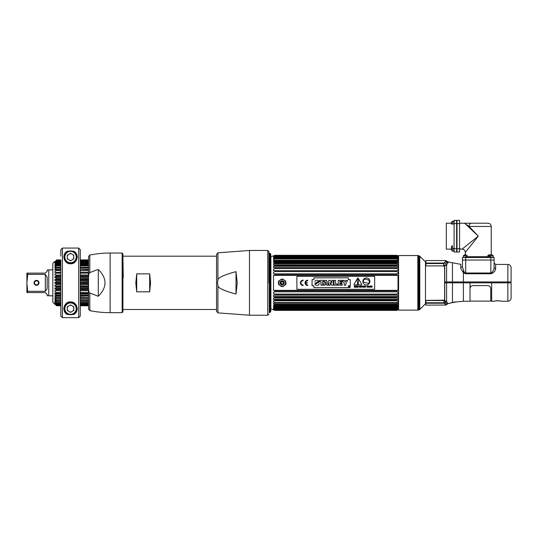<?xml version="1.0" encoding="UTF-8"?>
<svg xmlns="http://www.w3.org/2000/svg" width="538" height="538" viewBox="0 0 538 538"><rect width="100%" height="100%" fill="white"/><g stroke="black" fill="none" stroke-linecap="round" stroke-linejoin="round"><path stroke-width="0.81" d="M508.376 282.847L508.376 281.939M417.818 310.137L417.818 255.55L398.584 255.55L398.584 310.137L417.818 310.137A1.607 1.607 180 0 0 418.228 310.083L419.089 309.854A1.607 1.607 180 0 0 419.808 309.437L425.491 303.755L425.491 261.932L419.808 256.249A1.607 1.607 -0 0 0 419.089 255.832L419.089 309.854M417.818 255.55A1.607 1.607 0 0 1 418.228 255.604L419.089 255.832M444.603 266.835L444.603 299.686M445.975 282.847L445.968 281.939M444.186 301.293L445.074 301.253M433.924 302.773L432.74 303.217L433.924 302.773L444.005 302.773L425.854 302.773L425.854 300.984L426.372 300.365L443.917 300.217L444.731 299.209L444.731 282.847L470.01 282.847L470.01 301.253L463.4 301.253L463.4 281.939L444.731 281.939L444.731 267.379L443.897 266.223L446.594 264.837L448.04 262.645A1.553 1.5 0 0 1 446.87 261.993L445.962 263.512L444.785 262.705L444.005 263.062L445.585 261.34L446.87 261.993L446.87 261.226L448.04 261.898L448.04 262.645M444.596 300.762L444.005 301.381L444.005 302.773L445.962 302.733L446.87 304.347A1.553 1.547 180 0 1 445.585 305.019L425.854 305.14L425.854 303.217L444.005 303.217L444.005 300.527L426.015 300.527M443.46 264.891L444.596 265.759M444.563 265.597L444.132 265.113M452.458 281.939L452.458 262.746L460.797 264.346L460.797 268.435L463.4 272.874L465.706 273.775L465.706 273.008L464.146 272.026L462.465 267.225L462.465 260.029L494.092 260.029L462.465 260.029L462.465 257.487L494.092 257.487L494.092 267.104M501.651 301.172A0.78 0.78 -39.2 0 0 502.001 301.253C499.23 300.688 496.466 300.688 493.702 301.253L491.658 301.253L491.658 282.847L507.859 282.847L507.859 264.434C509.829 264.629 510.905 265.711 511.1 267.675L511.1 281.939L463.4 281.939L463.4 270.802M465.706 273.775L490.851 273.775C493.857 272.806 495.458 271.065 495.646 268.549A1.553 1.21 0 0 1 494.092 267.339L494.092 262.88L495.646 264.434L507.859 264.434M445.962 263.512L445.625 264.212A1.553 1.19 44.1 0 0 446.594 264.837L445.276 265.853M444.005 263.539L425.854 263.539L426.022 265.893L444.005 265.893L444.005 263.062L444.724 262.766M425.854 263.539L425.854 260.547L445.585 260.547L445.585 261.34M444.005 265.046L444.005 264.319M465.706 257.487L465.706 273.008L490.851 273.008C492.882 271.959 493.965 270.069 494.092 267.339M462.465 267.225L460.797 266.942M451.671 281.939L451.671 282.847M508.766 282.847L508.766 281.939L508.766 282.847M450.636 302.995L455.881 302.04A0.78 0.78 6.9 0 1 455.545 302.033M449.129 303.398L448.04 303.681L446.594 301.475L443.917 300.217M452.458 282.847L452.458 302.484L447.67 303.788A0.78 0.78 -82.7 0 0 448.04 303.526M446.863 304.394A1.553 1.553 0 0 1 447.67 303.788L447.764 303.748M446.594 282.847L446.594 301.475A1.553 1.237 -47.2 0 0 445.625 302.094L444.005 300.217M448.04 303.345A1.553 1.52 -0 0 0 446.87 304.004A1.553 1.52 180 0 1 445.585 304.669L445.585 304.656M445.531 305.14L446.87 304.347A1.553 1.547 180 0 1 447.838 303.708M444.785 303.533L445.962 302.733L444.785 303.533L444.005 303.217L444.785 303.533L444.005 303.217L444.785 303.533L444.005 303.217L444.785 303.533L445.585 305.019M501.557 301.112L501.82 301.233C498.639 300.231 491.49 301.502 493.702 301.253A0.78 0.78 39.2 0 0 494.052 301.172M511.1 298.012L511.1 282.847L507.859 282.847L507.859 301.253C509.829 301.058 510.905 299.982 511.1 298.012M470.01 282.847L491.658 282.847M454.092 223.606L454.092 220.365L456.627 220.365L456.627 251.992L454.092 251.992L454.092 223.606L456.627 223.606M451.416 246.794L451.416 248.321L451.416 246.794L452.35 245.536L452.35 251.111L451.416 249.854L451.416 248.321L451.416 249.854L451.416 249.141L446.311 249.141L446.311 223.216L451.416 223.216L451.416 222.503L451.416 224.03L451.416 222.503L452.35 221.246L453.776 221.246L453.776 224.03L452.35 224.03L452.35 221.246L451.416 222.503M454.092 220.365L456.627 220.365M494.092 257.487L494.092 260.029M465.316 254.817L466.13 254.817L464.603 254.817L465.316 254.817L465.316 252.383L478.275 236.175L464.792 223.317A3.241 2.495 -90 0 1 465.404 223.216L464.509 223.216L469.123 226.458L491.241 226.458C491.046 224.487 489.97 223.404 488 223.216L471.409 223.216L488 223.216M466.204 223.216L459.56 223.216M465.404 223.216L471.409 223.216A3.241 2.286 90 0 0 469.123 226.458L478.275 236.175L462.075 249.141L459.56 249.141M490.427 256.713L466.13 256.713M491.954 254.817L493.212 255.752L493.212 257.177L490.427 257.177L490.427 255.752L493.212 255.752L491.954 254.817L488.894 254.817L491.954 254.817L491.241 254.817L491.241 226.458M467.905 249.141L465.336 252.356M459.56 220.365L459.56 251.992L457.018 251.992L457.018 220.365L459.56 220.365L457.018 220.365M488.645 257.184L488.645 256.713M467.905 257.487L467.905 256.713M452.35 224.03L451.416 224.03M452.35 248.321L453.776 248.321L453.776 251.111L452.35 251.111L451.416 249.854M459.896 248.321C459.896 246.908 459.896 246.908 459.896 248.321C459.896 249.74 459.896 249.74 459.896 248.321M490.427 255.752L487.636 255.752L488.894 254.817M492.109 257.177L490.427 257.177M466.13 255.752L463.346 255.752L463.346 257.177L466.13 257.177L466.13 254.817M466.13 255.705L467.515 255.705L466.13 255.705M464.449 257.177L467.905 257.312M467.905 257.184L466.13 257.177M270.352 312.228L270.352 253.459A1.621 1.621 0 0 1 270.769 254.548L270.769 311.139A1.621 1.621 0 0 1 270.352 312.228M269.262 312.76L269.262 252.927L270.076 253.734L270.076 311.953L269.262 312.76M274.958 291.838L274.958 290.87L396.593 290.87L396.593 291.838L274.958 291.838L273.533 292.026L273.533 293.546L274.958 294.111L274.958 295.032L273.533 295.14L273.533 296.572L274.958 297.171L274.958 298.032L273.533 298.065L273.533 299.384L398.019 299.384L398.019 298.065L396.593 298.032L274.958 298.032M397.703 275.308L273.533 275.335L398.019 275.335L396.593 274.817L396.593 273.849L398.019 273.66L398.019 272.141L396.593 271.576L274.958 271.576L273.533 272.141L273.533 273.66L274.958 273.849L274.958 274.817L396.593 274.817M273.849 275.308L274.958 274.817M274.958 264.898L398.019 264.945L397.703 263.674L273.849 263.674L273.533 264.945L274.958 264.898L274.958 265.678L273.533 266.303L273.533 267.628L274.958 267.655L274.958 268.516L273.533 269.114L273.533 270.547L274.958 270.661L274.958 271.576M273.849 263.674L274.958 263.116L396.593 263.116L396.869 262.322L274.683 262.322L274.958 263.116M398.019 261.508L398.019 262.551L273.533 262.551L273.533 261.508L398.019 261.508L396.593 260.863L274.958 260.863L273.533 261.508M274.958 255.456L396.593 255.456L274.938 255.456L273.533 255.933L274.958 255.456L273.533 256.155L274.958 256.041L273.533 256.895L273.533 257.406L274.958 257.05L273.533 258.052L273.533 258.744L274.958 258.462L274.958 258.953L273.533 259.598L273.533 260.473L274.958 260.264L274.958 260.863M398.584 256.021L396.593 255.294L274.958 255.294L270.896 256.774L270.896 308.913L274.958 310.392L396.593 310.386L274.925 310.372M273.849 309.969L274.958 310.386L273.849 309.969M274.891 310.224L273.849 309.868L274.958 310.231L396.593 310.103L274.958 310.231L273.849 309.868M273.533 309.532L274.958 309.646L273.849 309.343M398.019 309.532L396.593 310.103L398.019 309.532L396.593 309.646L397.703 308.899L396.593 309.397L274.958 309.397L273.533 308.792L274.958 309.646L396.661 309.653M396.593 308.637L398.019 308.287L397.703 308.899L273.533 308.792L273.533 308.287L274.958 308.637L274.958 308.267L396.593 308.267L396.593 308.637L274.958 308.637M396.62 308.227L398.019 307.635L273.533 307.635L274.938 308.227M273.533 307.635L273.533 306.942L274.958 307.225L274.958 306.734L396.593 306.734L396.593 307.225L274.958 307.225M396.593 306.734L398.019 306.088L273.533 306.088L274.958 306.734M273.533 306.088L273.533 305.214L274.958 305.423L274.958 304.824L273.849 304.266L398.019 304.178L398.019 303.136L273.533 303.136L273.849 304.266M273.849 299.451L274.958 300.009L274.958 300.789L273.533 300.742L273.533 301.932L274.958 302.571L274.958 303.271M274.958 290.87L273.849 290.379L398.019 290.352L273.849 290.379M273.533 290.352L273.533 275.335M274.958 294.111L396.593 294.111L396.593 295.032L274.958 295.032M274.958 297.171L396.593 297.171L396.593 298.032M274.958 300.009L396.593 300.009L396.593 300.789L274.958 300.789M274.958 302.571L396.593 302.571L396.593 303.271M274.958 304.824L396.593 304.824L396.593 305.423L274.958 305.423M398.019 255.933L396.593 255.294L274.958 255.301L273.849 255.718M396.62 255.456L274.958 255.584L273.533 256.155L274.427 256.155M396.62 256.034L274.958 256.041L396.593 256.296L274.958 256.296L273.855 256.787L274.958 256.296M274.958 257.05L396.593 257.05L396.593 257.426L274.958 257.426M274.958 258.462L396.593 258.462L396.593 258.953L274.958 258.953M274.958 260.264L396.593 260.264L396.593 260.863M396.593 264.898L396.593 265.678L274.958 265.678M274.958 267.655L396.593 267.655L396.593 268.516L274.958 268.516M274.958 270.661L396.593 270.661L396.593 271.576M274.958 273.849L396.593 273.849M396.593 290.87L397.703 290.379M396.593 294.111L398.019 293.546L398.019 292.026L396.593 291.838M396.593 297.171L398.019 296.572L398.019 295.14L396.593 295.032M396.593 300.009L397.703 299.451M396.593 302.571L398.019 301.932L398.019 300.742L396.593 300.789M396.593 304.824L397.703 304.266M398.019 306.088L398.019 305.214L396.593 305.423M398.019 307.635L398.019 306.942L396.593 307.225M398.584 309.666L396.661 310.224M397.703 256.041L396.593 255.584L397.696 256.041M397.703 256.344L397.131 256.155M397.703 256.787L396.593 256.296M396.593 257.05L398.019 257.406L398.019 256.895L273.849 256.787M396.593 258.462L398.019 258.744L398.019 258.052L396.593 257.426M396.593 260.264L398.019 260.473L398.019 259.598L396.593 258.953M397.703 263.674L396.593 263.116M396.593 267.655L398.019 267.628L398.019 266.303L396.593 265.678M396.593 270.661L398.019 270.547L398.019 269.114L396.593 268.516M398.019 275.335L398.019 290.352M273.849 256.344L274.938 256.034M274.642 256.478L396.916 256.478M396.708 257.527L274.844 257.527M396.62 310.083L274.958 310.103M396.768 255.368L397.737 255.832M398.019 309.854L396.634 310.372M396.593 309.646L397.703 309.343M286.061 282.847C283.472 277.83 280.876 277.83 278.287 282.847C280.876 287.864 283.472 287.864 286.061 282.847A3.887 3.887 0 0 1 286.001 283.553M398.019 296.572L273.533 296.572M274.891 295.14L396.667 295.14M274.683 309.229L396.869 309.229M397.145 309.854L274.414 309.854L397.145 309.854M274.145 309.754L397.407 309.754M397.407 255.933L274.145 255.933M274.414 255.832L397.145 255.832M273.533 258.052L398.019 258.052M273.533 263.755L398.019 263.755M396.6 267.628L274.952 267.628M273.533 266.303L398.019 266.303M396.748 308.133L274.804 308.133M285.806 284.246A3.887 3.887 0 0 1 285.483 284.891M278.866 284.891A3.887 3.887 0 0 1 278.549 284.246M278.287 282.847A3.887 3.887 0 0 1 278.354 282.134M278.549 281.441A3.887 3.887 0 0 1 278.866 280.802M285.483 280.802A3.887 3.887 0 0 1 285.806 281.441M278.778 282.847A3.396 3.396 0 0 1 282.174 279.451A3.396 3.396 0 0 1 285.57 282.847A3.396 3.396 0 0 1 282.174 286.243A3.396 3.396 0 0 1 278.778 282.847M284.259 282.847A2.078 2.078 0 0 0 282.174 280.762A2.078 2.078 0 0 0 280.096 282.847A2.078 2.078 0 0 0 282.174 284.925A2.078 2.078 0 0 0 284.259 282.847M280.782 282.49A0.403 0.403 0 0 0 281.172 281.811M281.784 281.461A0.403 0.403 0 0 0 282.564 281.461M283.183 281.811A0.403 0.403 0 0 0 283.566 282.49M283.566 283.196A0.403 0.403 0 0 0 283.183 283.876M282.564 284.232A0.403 0.403 0 0 0 281.784 284.232M281.172 283.876A0.403 0.403 0 0 0 280.782 283.196M280.385 282.847A1.796 1.796 0 0 1 282.174 281.051A1.796 1.796 0 0 1 283.97 282.847A1.796 1.796 0 0 1 282.174 284.636A1.796 1.796 0 0 1 280.385 282.847M282.174 281.408A1.439 1.439 0 0 0 280.735 282.847A1.439 1.439 0 0 0 282.174 284.286A1.439 1.439 0 0 0 283.613 282.847A1.439 1.439 0 0 0 282.174 281.408M349.599 286.915L349.196 286.438L349.196 287.292L349.323 286.922L349.841 287.292L349.471 286.922L349.196 287.292L349.196 286.438L349.599 286.915M349.485 287.568A0.706 0.706 0 0 1 348.779 286.862A0.706 0.706 0 0 1 349.485 286.155A0.706 0.706 0 0 0 348.779 286.862A0.706 0.706 0 0 0 349.485 287.568A0.706 0.706 0 0 0 350.191 286.862A0.706 0.706 0 0 0 349.485 286.155A0.706 0.706 0 0 1 350.191 286.862A0.706 0.706 0 0 1 349.485 287.568M370.272 287.245L370.11 285.967L370.11 287.245L370.272 286.162L370.911 287.245M370.964 285.967L371.119 287.245L371.119 285.967L370.964 287.01L370.359 285.967M369.512 280.984L368.826 283.526L363.157 282.006L363.836 279.464L363.157 282.006L368.826 283.526L369.512 280.984L369.155 280.607A4.512 4.512 0 0 0 368.705 280.379L368.772 280.123A3.309 3.309 0 0 0 366.829 279.673A3.309 3.309 0 0 0 364.925 279.087L364.851 279.35A4.512 4.512 0 0 0 364.347 279.323L363.836 279.464M374.663 289.323L296.889 289.323L296.889 276.364L374.663 276.364L374.663 289.323M350.272 285.792L350.272 279.605L348.402 279.605L348.402 277.85L313.903 277.85L313.903 279.605L312.06 279.605L312.06 285.792L313.903 285.792L313.903 287.601L348.402 287.601L348.402 285.792L350.272 285.792L350.272 279.605M303.096 280.163A2.677 2.677 0 0 0 300.412 282.847A2.677 2.677 0 0 0 303.096 285.523L303.096 284.979A2.132 2.132 0 0 1 300.957 282.847A2.132 2.132 0 0 1 303.096 280.708L303.096 280.163L303.096 280.708A2.132 2.132 0 0 0 300.957 282.847A2.132 2.132 0 0 0 303.096 284.979L303.096 285.523A2.677 2.677 0 0 1 300.412 282.847A2.677 2.677 0 0 1 303.096 280.163M305.618 282.571A2.132 2.132 0 0 1 307.736 280.708L307.736 280.163A2.677 2.677 0 0 0 305.053 282.847A2.677 2.677 0 0 0 307.736 285.523L307.736 284.979A2.132 2.132 0 0 1 305.618 283.116L307.191 283.116L307.191 282.571L305.618 282.571M353.997 284.441L354.246 284.878L361.536 284.878L361.785 284.441L358.14 278.133L357.642 278.133L353.997 284.441M354.26 287.245L354.428 286.667L355.167 287.245L355.026 286.048L354.26 285.967L354.26 287.245M356.183 286.66L355.584 286.115L356.21 285.967L355.41 285.967L355.41 287.245L356.223 287.245L355.584 287.097L356.183 286.505M356.533 287.245L357.602 287.245L357.084 285.967L356.351 287.245L356.902 285.967L357.4 287.245M358.167 287.245L358.772 286.398L357.763 285.967L357.763 287.245L358.167 287.245L357.763 287.245L357.763 285.967L358.772 286.398L358.167 287.245M359.707 285.967L359.532 287.245L359.707 285.967M360.164 287.245L360.164 286.162L361.011 287.245L361.011 285.967L360.857 287.01L360.003 285.967L360.003 287.245L360.252 285.967M362.787 286.115L362.955 287.245L362.955 286.115L363.385 285.967L362.787 286.115M367.494 287.245L368.093 285.967L367.071 285.967L367.669 287.245M368.268 287.245L368.436 285.967L368.268 287.245M361.449 286.875L361.267 286.875C363.197 287.924 360.662 285.342 362.02 286.283L362.195 286.283C360.319 285.355 362.901 287.83 361.449 286.875M363.56 287.245L363.728 286.667L364.461 287.245L364.327 286.048L363.56 285.967L363.56 287.245M365.564 285.967L365.208 287.117L364.697 285.967L364.919 287.211L365.665 287.05L365.564 285.967M366.775 286.902L366.963 286.303L366.775 286.902M369.794 286.25L368.839 286.115L368.846 287.097L369.707 287.097L369.794 286.25M372.296 286.283C370.426 285.254 373.009 287.877 371.556 286.875L371.368 286.875C373.298 287.944 370.736 285.315 372.128 286.283L372.296 286.283M349.485 286.095A0.767 0.767 0 0 0 348.725 286.862A0.767 0.767 0 0 0 349.485 287.628A0.767 0.767 0 0 0 350.251 286.862A0.767 0.767 0 0 0 349.485 286.095M369.888 281.435A3.504 3.504 0 0 0 366.385 277.924A3.504 3.504 0 0 0 362.881 281.435A3.504 3.504 0 0 0 366.385 284.938A3.504 3.504 0 0 0 369.888 281.435M318.973 281.3L319.095 281.771L317.548 281.623M318.422 282.477L318.799 282.719M319.229 283.546L319.216 283.943M319.189 284.057L319.068 284.4M318.859 284.696L318.193 285.127M317.871 285.227L317.359 285.308M316.848 285.328L316.324 285.261M315.678 285.005L315.228 284.663M314.945 284.199L314.831 283.708L316.351 283.708L314.831 283.708L317.595 281.771L319.095 281.771L316.351 283.708M314.945 281.899L315.066 281.172M315.295 280.829L315.671 280.547M315.974 280.399L316.371 280.291M316.895 280.251L317.467 280.278M317.951 280.385L318.758 280.944M322.524 285.201L320.944 285.201L322.524 285.201L322.524 281.636L323.943 281.636L323.943 280.372L323.943 281.636M319.525 281.636L319.525 280.372L323.943 280.372L319.525 280.372L319.525 281.636L320.944 281.636L320.944 285.201M323.244 285.201L324.972 280.372L326.579 280.372L328.315 285.201L326.734 285.201L328.315 285.201L326.579 280.372L324.972 280.372L323.244 285.201L324.791 285.201L323.244 285.201M330.258 285.201L328.738 285.201L328.738 280.372L330.224 280.372L328.738 280.372L328.738 285.201L330.258 285.201L330.258 283.667L330.258 285.201M331.885 281.905L331.885 280.372L333.399 280.372L333.399 285.201L331.919 285.201L333.399 285.201L333.399 280.372L331.885 280.372L331.946 283.008L330.224 280.372M333.997 285.201L333.997 280.372L335.577 280.372L333.997 280.372L333.997 285.201L337.75 285.201L333.997 285.201M337.75 284.071L337.75 285.201L337.75 284.071L335.577 284.071L335.577 280.372M342.269 285.201L338.241 285.201L338.241 280.372L342.175 280.372L342.175 281.495L342.175 280.372L338.241 280.372L338.241 285.201L342.269 285.201L342.269 284.071L342.269 285.201M341.812 282.188L341.812 283.318L341.812 282.188L339.821 282.188L339.821 281.495L342.175 281.495M342.484 280.372L344.253 280.372L342.484 280.372L344.28 283.445L344.28 285.201L345.86 285.201L344.28 285.201M345.914 280.372L347.656 280.372L345.914 280.372L345.087 282.006L344.253 280.372M348.402 287.601L313.903 287.601M312.06 285.792L312.06 279.605M313.903 277.85L348.402 277.85M324.791 285.201L324.972 284.562L326.546 284.562L326.734 285.201M330.258 283.667L330.197 282.571L331.919 285.201M342.269 284.071L339.821 284.071L339.821 283.318L341.812 283.318M345.86 285.201L345.86 283.418L347.656 280.372M326.277 283.553L325.275 283.553L325.766 281.825L326.277 283.553M307.191 282.571L307.191 283.116M307.736 284.979L307.736 285.523A2.677 2.677 0 0 1 305.053 282.847A2.677 2.677 0 0 1 307.736 280.163L307.736 280.708M357.891 283.553A0.498 0.498 0 0 0 357.393 284.051A0.498 0.498 0 0 0 357.891 284.548A0.498 0.498 0 0 0 358.389 284.051A0.498 0.498 0 0 0 357.891 283.553M357.521 282.901A0.377 0.377 0 0 0 358.261 282.901L358.631 280.338A0.746 0.746 0 0 0 357.891 279.484A0.746 0.746 0 0 0 357.151 280.338L357.521 282.901M356.223 287.097L355.41 287.245L355.41 285.967L356.21 286.115M356.983 286.135L356.734 286.767L357.219 286.767L356.983 286.135M358.173 286.108L357.931 287.097L358.604 286.767L358.173 286.108M360.857 285.967L360.803 287.245M362.356 286.115L363.385 286.115M367.071 286.115L368.093 286.115M470.01 288.704C470.199 286.801 471.234 285.765 473.117 285.591L487.636 285.591C489.519 285.765 490.555 286.801 490.75 288.704L490.75 301.105L491.658 300.991M149.672 273.855L136.706 273.855L135.805 282.847L136.706 291.831L149.672 291.831L150.573 282.847L149.672 273.855L149.672 291.831M122.913 277.85L123.256 277.85L122.913 256.263M136.706 273.855L136.706 291.831M236 294.051C223.566 290.708 217.54 287.817 217.924 285.362L217.924 312.867L216.558 311.28L216.558 254.407L217.924 252.82L217.924 280.325C217.54 277.87 223.566 274.979 236 271.636L237.218 282.847L236 294.051L236 271.636M217.924 285.362L217.547 282.847L217.924 280.325M268.926 282.847L268.926 251.636L267.763 250.466L267.763 315.221L268.926 314.051M54.903 304.36L52.825 302.289L52.825 263.398L54.903 261.327M60.821 283.318L54.903 283.318L54.903 282.369L60.821 282.369M60.821 281.851L56.315 281.851L54.903 282.369M60.821 280.506L54.903 280.506L60.821 280.836M54.903 280.506L54.903 279.565L60.821 279.565M60.821 278.866L56.315 278.866L54.903 279.565M60.821 276.814L54.903 276.814L54.903 277.736L60.821 277.864M54.903 276.814L56.315 275.947L60.821 275.947L60.821 275.066M60.821 273.149L56.315 273.149L54.903 274.172L54.903 275.046L60.821 274.985M60.821 270.52L56.315 270.52L54.903 271.67L54.903 272.497L60.821 272.235M60.821 269.37L54.903 269.37L56.315 268.112L54.903 269.37L54.903 270.123L56.315 269.673L54.903 269.881M60.821 265.927L56.315 265.927L54.903 267.292L54.903 267.964L56.315 267.339L54.99 267.924M54.903 266.061L56.315 265.261L54.903 266.061L56.315 264.064L54.903 265.483M60.821 264.044L56.315 264.064L56.315 263.479L54.99 264.387M60.821 262.483L56.315 262.483L54.903 264.447M54.903 263.143L56.315 262.053L54.903 263.143L55.475 262.181L56.147 262.181M60.821 261.273L56.315 261.273L54.903 262.779L55.374 262.779M56.315 260.964L54.963 262.134M60.821 260.432L56.315 260.432L54.903 262.181M60.821 259.975L56.315 259.975L60.821 259.908M55.609 261.569L54.937 261.905M56.315 262.51L60.821 262.779M60.821 263.143L55.703 263.143L55.017 264.366M60.821 265.254L56.315 265.254L56.315 265.927L54.903 267.292L60.821 267.292M54.903 295.806L56.315 296.014L54.903 295.564L54.903 296.324L60.821 296.324M54.963 298.449L56.315 299.74L54.903 298.395L54.903 297.722L56.315 298.355L56.315 297.575L54.937 296.344M60.821 300.439L56.315 300.439L54.903 299.626L54.903 300.204L55.925 300.204M54.903 300.204L54.903 299.626L56.315 301.623L54.937 300.231M54.903 301.24L56.315 302.195L54.903 301.24L56.315 303.183L54.903 301.717M54.903 302.544L56.315 303.64L54.903 302.544L56.315 304.414L60.821 304.414M56.147 303.506L54.916 302.921M56.315 304.723L55.058 303.64M60.821 305.456L56.315 305.456L54.903 303.755L55.609 304.118M56.315 305.692L60.821 305.712M60.821 303.654L56.315 303.654L56.315 303.203L60.821 303.203M54.903 297.722L56.315 298.355L60.821 298.361M60.821 297.595L56.315 297.595L54.903 296.324M60.821 296.021L56.315 296.021L56.315 295.154L54.903 294.017L60.821 294.017M60.821 293.452L54.903 293.19L54.903 294.017M56.315 290.702L54.903 290.641L54.903 291.515L56.315 292.537L60.821 292.537M60.821 290.708L56.315 290.708L56.315 289.726L54.903 288.872L54.903 287.951L60.821 287.951M60.821 287.823L54.903 287.951M56.315 287.823L56.315 286.808L54.903 286.122L60.821 286.122M60.821 284.858L56.315 284.858L54.903 285.18L54.903 286.122M54.903 283.318L56.315 283.835L60.821 283.835M56.315 286.821L60.821 286.821M68.629 263.445L68.178 263.143M67.754 262.779L66.672 262.483M60.821 288.872L54.903 288.872M56.315 289.74L60.821 289.74M56.315 295.167L60.821 295.167M56.315 300.439L56.315 299.74M54.903 298.395L60.821 298.395M56.315 299.76L60.821 299.76M60.821 302.208L56.315 302.208L56.315 301.623M56.315 301.643L60.821 301.643M56.315 304.414L60.821 304.743M65.125 304.743L66.403 304.743M68.097 303.506L67.479 303.506M65.38 304.414L66.739 304.414M67.479 262.181L68.097 262.181M56.315 261.273L60.821 260.943M65.125 260.943L66.403 260.943M66.739 261.273L65.38 261.273M55.939 264.447L60.821 264.447M56.315 263.479L60.821 263.479M56.315 268.112L56.315 267.325L60.821 267.325M56.315 268.092L60.821 268.092M56.315 275.947L56.315 274.985M55.757 304.239L55.367 304.239M55.488 304.36L55.898 304.36L55.488 304.36M55.488 261.327L55.898 261.327L55.488 261.327M55.367 261.448L55.757 261.448M67.129 262.779L70.424 262.779L70.424 263.143L67.828 263.143M80.27 286.122L88.562 286.122M80.27 286.821L88.562 286.821M88.562 287.823L80.27 287.823L80.27 283.6M80.27 266.552L80.27 267.325L88.562 267.292M74.419 262.483L73.524 262.779M80.27 290.675L88.562 290.708M80.27 289.74L88.562 289.74M88.562 288.872L80.27 288.872M80.27 287.951L88.562 287.951M80.27 294.642L80.27 296.034L88.562 296.021L80.27 296.324L80.27 295.813M80.27 295.167L88.562 295.167M80.27 294.017L88.562 294.017M80.27 298.361L88.562 298.361L80.27 298.382M80.27 297.595L88.562 297.595M88.562 300.439L80.27 300.439M80.27 299.76L88.562 299.76M80.27 303.694L80.27 302.208L88.562 302.208L88.562 303.203L80.27 303.203M80.27 301.643L88.562 301.643M74.688 304.743L75.966 304.743M80.27 305.503L80.27 304.743L88.562 304.743M74.352 304.414L75.71 304.414M80.27 304.414L88.562 304.414M73.793 303.506L72.993 303.506M88.562 261.273L80.27 261.515M75.71 261.273L74.352 261.273M74.688 260.943L75.966 260.943M80.27 260.903L88.562 260.943M72.993 262.181L73.793 262.181M88.562 264.044L80.27 264.044M80.27 264.703L80.27 263.445L88.562 263.479M88.562 265.254L80.27 265.254L80.27 264.447L88.562 264.447M80.27 268.092L88.562 268.092M80.27 267.325L88.562 267.325M88.562 269.37L80.27 269.37L88.562 269.666M80.27 275.947L88.562 275.947M80.27 273.62L80.27 274.985L88.562 274.985M88.562 276.814L80.27 276.814M73.262 263.143L70.848 263.143L70.848 262.779L73.962 262.779M88.562 262.483L80.27 262.483L88.562 262.779M88.562 263.143L80.27 263.169M80.27 279.565L88.562 279.565M88.562 280.506L80.27 280.506M80.27 282.369L88.562 282.369M88.562 283.318L80.27 283.318M88.562 284.858L80.27 284.858M80.27 283.835L88.562 283.835M88.562 293.452L80.27 293.331M80.27 292.537L88.562 292.537M88.562 303.654L80.27 303.721M74.984 303.654L73.793 303.654L73.793 303.203L74.419 303.203M80.27 305.712L88.562 305.712L80.27 305.456M76.409 305.456L75.259 305.456M75.118 305.254L76.302 305.254M80.27 305.254L88.562 305.254M88.562 282.847L88.562 305.779L80.27 305.779L80.27 316.082L80.27 309.572M76.578 305.779L75.461 305.779M75.421 305.712L76.544 305.712M88.562 259.975L80.27 259.975L88.562 260.231M76.544 259.975L75.421 259.975M75.461 259.908L76.578 259.908M60.821 256.115L60.821 249.605L62.381 248.052L78.709 248.052L78.709 317.635L62.381 317.635L78.709 317.635L80.27 316.082L80.27 249.605L80.27 259.921L80.27 249.605L80.27 259.908L88.562 259.908M88.562 260.432L80.27 260.432L80.27 260.849M76.302 260.432L75.118 260.432M75.259 260.231L76.409 260.231M73.793 262.483L73.793 262.033L74.984 262.033M80.27 261.966L88.562 262.033M88.562 265.927L80.27 265.927M88.562 270.52L80.27 270.52M88.562 273.149L80.27 273.149M80.27 273.109L80.27 272.228L88.562 272.235M88.562 278.866L80.27 278.866L80.27 280.849L88.562 280.836M80.27 277.81L88.562 277.864M88.562 281.851L80.27 282.087M56.315 284.858L56.315 283.835M56.315 293.452L56.315 292.537M66.672 303.203L67.479 303.203L67.479 303.654L66.107 303.654M65.831 305.456L64.681 305.456M56.315 305.254L60.821 305.254M64.789 305.254L65.972 305.254M65.629 305.779L64.513 305.779M60.821 309.572L60.821 316.082L60.821 305.792L56.315 305.712M64.547 305.712L65.67 305.712M65.67 259.975L64.547 259.975M64.513 259.908L65.629 259.908M65.972 260.432L64.789 260.432M56.315 260.432L60.821 260.231M64.681 260.231L65.831 260.231M66.107 262.033L67.479 262.033L67.479 262.483M56.315 262.483L56.315 262.033L60.821 262.033M56.315 270.52L56.315 269.666L60.821 269.666M56.315 273.149L56.315 272.235M56.315 278.866L56.315 277.864M56.315 281.851L56.315 280.836M95.744 254.057L96.43 253.936A103.706 103.706 0 0 1 110.135 253.028L110.135 312.659A103.706 103.706 0 0 1 89.812 310.648L88.562 309.121L88.562 256.565L89.812 255.039A103.706 103.706 0 0 1 93.659 254.346L95.044 254.165L93.659 254.346M88.562 278.18C88.508 275.187 88.925 273.338 89.812 272.631L97.351 269.666M97.351 296.021L98.286 296.263L98.286 269.424C107.23 278.368 107.23 287.319 98.286 296.263L89.812 293.055C88.925 292.349 88.508 290.5 88.562 287.514M110.135 253.028L122.139 253.028L122.139 312.659L110.135 312.659M122.139 253.028L122.913 253.808L122.913 311.879L122.139 312.659M45.32 292.558L47.149 294.387L45.32 292.558L26.9 292.558L26.9 273.129L27.747 273.129L26.9 273.129M45.32 274.38L47.149 277.117L47.149 288.57L45.32 291.307L45.32 274.38L27.747 274.38L26.9 282.49L26.9 278.798M27.277 277.44L27.747 273.129L45.32 273.129L47.149 271.3L47.149 269.962L48.756 269.962M47.149 271.3L45.32 273.129M27.747 292.558L26.9 283.196M48.756 295.732L47.149 295.732L47.149 294.387M45.32 291.307L27.747 291.307L27.216 287.796M36.517 280.365A2.475 2.475 0 0 0 34.042 282.847A2.475 2.475 0 0 0 36.517 285.322A2.475 2.475 0 0 0 38.992 282.847A2.475 2.475 0 0 0 36.517 280.365M52.825 295.806L48.756 295.806L48.756 269.881L52.825 269.881M34.499 282.847A2.024 2.024 0 0 1 36.517 280.823A2.024 2.024 0 0 1 38.541 282.847A2.024 2.024 0 0 1 36.517 284.864A2.024 2.024 0 0 1 34.499 282.847L34.129 282.847A2.394 2.394 0 0 0 36.517 285.234A2.394 2.394 0 0 0 38.911 282.847A2.394 2.394 0 0 0 36.517 280.453A2.394 2.394 0 0 0 34.129 282.847A2.394 2.394 0 0 1 36.517 280.453A2.394 2.394 0 0 1 38.911 282.847L38.541 282.847M80.27 271.044L80.27 269.666M70.545 305.254L69.765 305.349A3.383 3.383 0 0 1 71.325 305.349L70.545 305.254M68.084 306.317L67.304 307.669A3.383 3.383 0 0 1 68.084 306.317M67.304 309.612L68.084 310.957A3.383 3.383 0 0 1 67.304 309.612M73.128 310.823L73.787 309.612A3.383 3.383 0 0 1 73.007 310.957L73.242 310.823M73.787 307.669L73.007 306.317A3.383 3.383 0 0 1 73.787 307.669M69.765 311.932L71.325 311.932A3.383 3.383 0 0 1 69.765 311.932M62.381 248.052L62.381 317.635L60.821 316.082L60.821 259.894M73.128 254.864L73.007 254.73A3.383 3.383 0 0 1 73.787 256.075L73.242 254.864M71.325 253.754L69.765 253.754A3.383 3.383 0 0 1 71.325 253.754M68.084 254.73L67.304 256.075A3.383 3.383 0 0 1 68.084 254.73M70.545 260.432L71.325 260.338A3.383 3.383 0 0 1 69.765 260.338L70.545 260.432M73.007 259.37L73.787 258.018A3.383 3.383 0 0 1 73.007 259.37M67.304 258.018L68.084 259.37A3.383 3.383 0 0 1 67.304 258.018M80.27 275.92L80.27 276.344M80.27 280.849L80.27 281.831M80.27 287.884L80.27 289.774M80.27 290.708L80.27 293.459M80.27 296.021L80.27 297.642M80.27 299.135L80.27 300.466M78.709 248.052L80.27 249.605M75.28 252.335A6.678 6.678 0 0 0 73.733 251.185L67.358 251.185A6.678 6.678 0 0 0 65.811 252.342M73.733 251.185C80.081 254.225 76.584 264.602 70.545 263.721C64.506 264.595 61.009 254.225 67.358 251.185M65.811 313.351A6.678 6.678 0 0 0 67.358 314.508L73.733 314.508A6.678 6.678 0 0 0 75.28 313.351M67.358 314.508C61.009 311.468 64.506 301.078 70.545 301.966C76.584 301.092 80.081 311.468 73.733 314.508M64.943 253.418A6.678 6.678 0 0 0 64.614 253.983M63.955 256.001A6.678 6.678 0 0 0 63.941 258.045M65.629 261.569A6.678 6.678 0 0 0 66.087 262.019M67.089 262.759A6.678 6.678 0 0 0 68.763 263.479M72.321 263.486A6.678 6.678 0 0 0 73.995 262.759M75.044 261.986A6.678 6.678 0 0 0 75.454 261.569M77.142 258.045A6.678 6.678 0 0 0 77.136 256.001M76.477 253.983A6.678 6.678 0 0 0 75.979 253.169M76.127 312.302A6.678 6.678 0 0 0 76.477 311.704M77.136 309.693A6.678 6.678 0 0 0 77.149 307.642M75.461 304.118A6.678 6.678 0 0 0 74.89 303.573M74.002 302.928A6.678 6.678 0 0 0 72.327 302.208M68.77 302.208A6.678 6.678 0 0 0 67.095 302.928M66.228 303.546A6.678 6.678 0 0 0 65.636 304.118M63.941 307.642A6.678 6.678 0 0 0 63.955 309.686M64.614 311.704A6.678 6.678 0 0 0 65.132 312.544M60.821 301.697L60.821 300.984M60.821 300.466L60.821 299.814M60.821 268.677L60.821 268.045M60.821 284.595L60.821 285.698M70.545 314.717A6.079 6.079 0 0 0 76.618 308.637A6.079 6.079 0 0 0 70.545 302.564A6.079 6.079 0 0 1 76.618 308.637A6.079 6.079 0 0 1 70.545 314.717A6.079 6.079 0 0 1 64.466 308.637A6.079 6.079 0 0 1 70.545 302.564A6.079 6.079 0 0 0 64.466 308.637A6.079 6.079 0 0 0 70.545 314.717M70.545 302.955A5.689 5.689 0 0 1 76.235 308.637A5.689 5.689 0 0 1 70.545 314.326A5.689 5.689 0 0 1 64.856 308.637A5.689 5.689 0 0 1 70.545 302.955M67.304 306.768L67.304 310.513L70.545 312.383L73.787 310.513L73.787 306.768L70.545 304.898L67.304 306.768M70.545 263.122A6.079 6.079 0 0 0 76.618 257.05A6.079 6.079 0 0 0 70.545 250.97A6.079 6.079 0 0 1 76.618 257.05A6.079 6.079 0 0 1 70.545 263.122A6.079 6.079 0 0 1 64.466 257.05A6.079 6.079 0 0 1 70.545 250.97A6.079 6.079 0 0 0 64.466 257.05A6.079 6.079 0 0 0 70.545 263.122M70.545 251.36A5.689 5.689 0 0 1 76.235 257.05A5.689 5.689 0 0 1 70.545 262.732A5.689 5.689 0 0 1 64.856 257.05A5.689 5.689 0 0 1 70.545 251.36M67.304 255.173L67.304 258.919L70.545 260.789L73.787 258.919L73.787 255.173L70.545 253.304L67.304 255.173M418.228 310.083L418.228 255.604M419.808 256.249L419.808 309.437M495.646 268.549L495.646 264.434M446.594 264.837L446.594 281.939M444.005 263.062L425.854 263.062M490.851 273.775L490.851 257.487M452.458 301.031L452.458 299.948M446.594 301.475A1.553 1.237 132.8 0 0 445.625 302.094M454.092 248.751L456.627 248.751M465.316 252.383A3.241 3.241 -135 0 0 462.075 249.141M457.018 223.606L459.56 223.606M457.018 248.751L459.56 248.751M217.924 312.867L249.484 315.221L249.484 250.466L217.924 252.82M89.812 272.631L89.812 255.039M89.812 310.648L89.812 293.055M65.293 310.823L64.237 310.823M76.853 310.823L75.797 310.823M76.853 254.864L75.797 254.864M65.293 254.864L64.237 254.864M425.491 303.439L425.854 303.439M425.491 262.248L425.854 262.248M452.458 262.746L448.04 261.898M445.585 260.547L446.87 261.226M455.168 302.06L463.4 301.253M446.755 304.548L447.771 303.762L455.222 301.872M452.438 302.504L454.307 302.127M454.489 302.107L454.852 302.074M446.843 304.427L447.67 303.788M446.856 304.414L445.619 305.14M501.772 301.219L507.859 301.253M500.717 301.004L500.286 300.937M499.21 300.809L498.639 300.776M497.596 300.755L497.051 300.776M496.493 300.809L496.023 300.856M495.868 300.876L494.14 301.172M463.346 255.752L464.603 254.817L463.346 255.752M274.958 310.392L396.593 310.392M490.75 301.105L470.01 301.105M122.913 256.189L216.558 256.189M122.913 309.498L216.558 309.498M249.484 315.221L267.763 315.221M249.484 250.466L267.763 250.466"/></g></svg>
